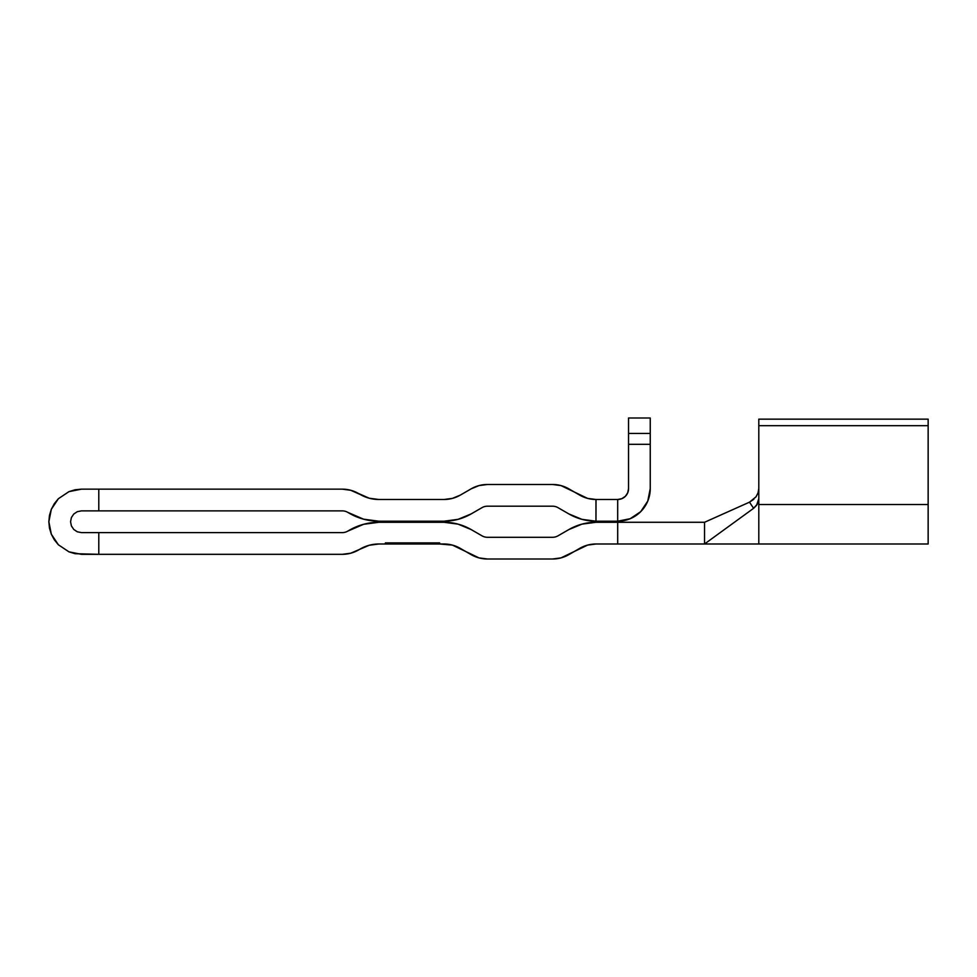 <?xml version="1.0" encoding="UTF-8"?>
<svg xmlns="http://www.w3.org/2000/svg" width="977" height="977" viewBox="0 0 977 977"><rect width="100%" height="100%" fill="white"/><g stroke="black" fill="none" stroke-linecap="round" stroke-linejoin="round"><path stroke-width="1.47" d="M928.15 543.994L928.15 504.523L758.799 504.523L758.799 543.994L928.15 543.994L928.15 419.157L758.799 419.157L928.15 419.157L928.15 504.523L758.799 504.523L758.799 425.691L928.15 425.691L758.799 425.691L758.799 419.157L758.799 498.673L756.589 505.317L753.597 508.321L749.493 502.166L753.841 499.296M704.527 522.28L617.696 522.28L704.527 522.28L704.527 543.994L753.597 508.321L704.527 543.994L704.527 522.28L704.527 543.994L617.696 543.994L617.696 522.28L617.696 543.994L704.527 543.994L704.527 522.28L749.493 502.166L756.003 496.841L758.03 492.897L758.799 488.573L758.567 490.918M704.527 543.994L758.799 543.994L758.799 498.673L757.37 504.059L753.597 508.321L749.493 502.166M758.799 488.634L758.689 490.21M758.677 490.271L758.189 492.408M51.329 534.211L49.473 528.105L48.85 521.742L49.473 515.38L48.85 521.742L49.473 528.105L51.329 534.211L54.346 539.841L58.388 544.787L68.964 551.846L81.433 554.325L342.268 554.325L350.706 553.214L369.233 545.264L378.856 543.994L439.65 543.994L439.65 542.907L439.65 543.994L452.424 545.105L478.999 557.891L487.438 559.003L552.567 559.003L560.993 557.891L587.58 545.105L596.007 543.994L617.684 543.994L617.684 522.28L596.007 522.28L581.962 524.136L568.87 529.558L557.989 535.836A10.857 10.857 0 0 1 552.567 537.289L487.438 537.289A10.857 10.857 0 0 1 482.003 535.836L471.134 529.558L458.042 524.136L443.998 522.28L378.856 522.28L363.615 524.295L347.702 531.158A10.869 10.869 0 0 1 342.268 532.612L98.787 532.612L98.787 554.325L75.082 553.703L68.964 551.846L58.388 544.787L51.329 534.211L48.85 521.742L51.329 509.273L58.388 498.697L68.964 491.639L75.082 489.782L81.433 489.159L68.964 491.639L58.388 498.697L54.346 503.643L51.329 509.273L54.346 503.643L58.388 498.697L68.964 491.639L81.433 489.159L98.787 489.159L81.433 489.159M73.751 529.436L71.394 525.907L73.751 529.436L77.268 531.793L73.751 529.436L77.268 531.793L81.433 532.612L77.268 531.793L73.751 529.436L71.394 525.907L70.564 521.742L71.394 517.578L73.751 514.049L77.268 511.692L81.433 510.873L77.268 511.692L73.751 514.049L77.268 511.692L81.433 510.873L342.268 510.873A10.869 10.869 0 0 1 347.702 512.327A10.869 10.869 0 0 0 342.268 510.873A10.869 10.869 0 0 1 347.702 512.327L363.615 519.19L378.856 521.205A58.913 58.913 0 0 1 349.4 513.304L363.615 519.19M597.997 499.491L595.97 499.491A32.571 32.571 0 0 1 579.727 495.131L568.846 488.842L560.993 485.593L552.567 484.482L487.438 484.482L478.999 485.593L471.146 488.842L460.277 495.131A32.571 32.571 0 0 1 443.998 499.491L378.856 499.491A37.199 37.199 0 0 1 360.257 494.509L350.706 490.271L342.268 489.159L98.787 489.159L98.787 510.873L81.433 510.873L77.268 511.692L73.751 514.049L71.394 517.578L73.751 514.049L71.394 517.578L70.564 521.742L71.394 517.578M609.66 521.205L617.684 521.205L630.141 518.726L640.704 511.667L647.763 501.091L650.242 488.634L650.242 444.315L650.242 488.634L647.763 501.091L640.704 511.667L630.141 518.726L617.684 521.205L617.684 499.491L621.848 498.661L625.365 496.316L627.71 492.799L628.541 488.647L628.541 444.315L650.242 444.315L650.242 418.058M369.233 545.264L378.856 543.994L443.998 543.994L452.424 545.105M560.993 557.891L568.846 554.643A32.571 32.571 0 0 1 552.567 559.003L487.438 559.003A32.571 32.571 0 0 1 471.146 554.643L460.277 548.353A32.571 32.571 0 0 0 443.998 543.994M587.58 545.105L596.007 543.994L617.684 543.994L617.684 522.28L596.007 522.28A54.272 54.272 0 0 0 568.87 529.558L557.989 535.836A10.857 10.857 0 0 1 552.567 537.289L487.438 537.289A10.857 10.857 0 0 1 482.003 535.836L471.134 529.558L458.042 524.136M581.962 524.136L568.87 529.558M363.615 524.295L349.4 530.181A58.913 58.913 0 0 1 378.856 522.28L443.998 522.28A54.272 54.272 0 0 1 471.134 529.558M349.4 530.181L347.702 531.158A10.869 10.869 0 0 1 342.268 532.612L81.433 532.612L98.787 532.612L98.787 554.325L342.268 554.325A32.583 32.583 0 0 0 358.559 549.966L360.257 548.976A37.199 37.199 0 0 1 378.856 543.994M350.706 553.214L358.559 549.966M443.998 521.205L378.856 521.205L443.998 521.205L458.042 519.349L471.134 513.926A54.272 54.272 0 0 1 443.998 521.205L458.042 519.349L471.134 513.926L482.003 507.649A10.857 10.857 0 0 1 487.438 506.196L552.567 506.196A10.857 10.857 0 0 1 557.989 507.649L568.87 513.926L581.938 519.349L595.97 521.205A54.272 54.272 0 0 1 568.87 513.926L581.938 519.349L595.97 521.205L596.007 499.491L587.556 498.38L560.993 485.593M650.242 488.634A32.571 32.571 0 0 1 617.684 521.205L596.007 521.205M650.242 433.458L628.541 433.458L628.541 444.315L650.242 444.315L650.242 417.997L628.541 417.997L628.541 488.647A10.832 10.832 0 0 1 617.696 499.491L609.66 499.491M628.541 418.058L628.541 429.624M452.424 498.38L443.998 499.491L452.424 498.38L460.277 495.131L471.146 488.842A32.571 32.571 0 0 1 487.438 484.482L552.567 484.482A32.571 32.571 0 0 1 568.846 488.842M360.257 494.509A37.199 37.199 0 0 0 378.856 499.491L369.233 498.221L358.559 493.519A32.583 32.583 0 0 0 358.547 493.519L350.706 490.271M349.4 513.304L347.702 512.327A10.869 10.869 0 0 0 342.268 510.873L98.787 510.873L98.787 489.159L342.268 489.159A32.583 32.583 0 0 1 358.559 493.519M568.846 554.643L579.727 548.353A32.571 32.571 0 0 1 596.007 543.994M557.989 535.836A10.857 10.857 0 0 1 552.567 537.289M487.438 537.289A10.857 10.857 0 0 1 482.003 535.836M347.702 531.158A10.869 10.869 0 0 1 342.268 532.612M443.998 499.491L378.856 499.491L369.233 498.221M471.134 513.926L482.003 507.649A10.857 10.857 0 0 1 487.438 506.196L552.567 506.196A10.857 10.857 0 0 1 557.989 507.649L568.87 513.926M482.003 507.649A10.857 10.857 0 0 1 487.438 506.196M552.567 506.196A10.857 10.857 0 0 1 557.989 507.649M621.848 498.661L617.696 499.491L617.684 521.205M595.97 521.205L595.97 499.491L617.684 499.491M71.394 525.907L70.564 521.742L71.394 525.907M49.473 515.38L51.329 509.273M77.268 531.793L81.433 532.612M385.378 543.994L385.378 542.907L385.378 543.994M439.65 542.907L385.378 542.907L439.65 542.907"/></g></svg>
